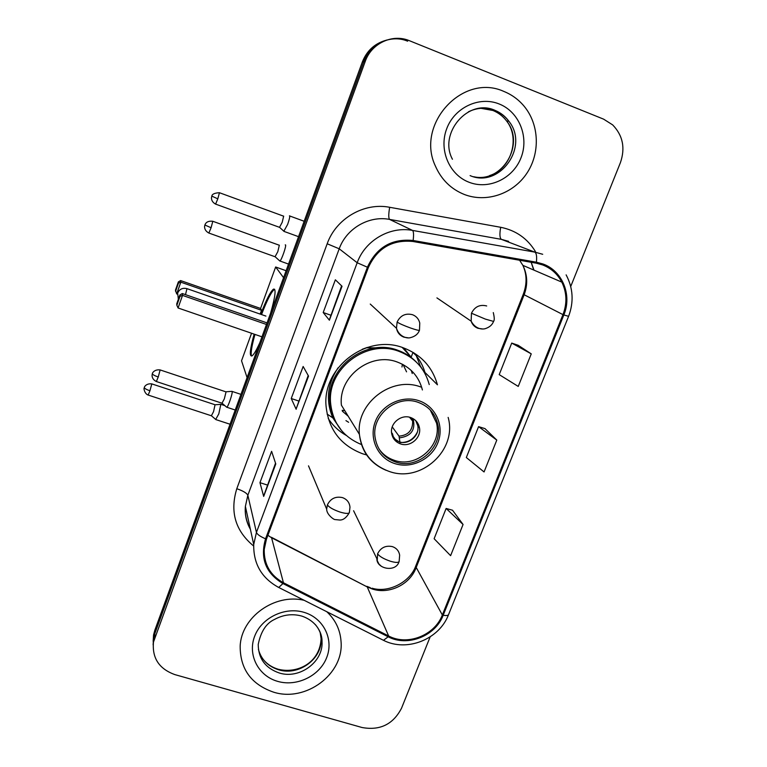 <?xml version="1.0" encoding="UTF-8"?>
<svg xmlns="http://www.w3.org/2000/svg" width="767" height="767" viewBox="0 0 767 767"><rect width="100%" height="100%" fill="white"/><g stroke="black" fill="none" stroke-linecap="round" stroke-linejoin="round"><path stroke-width="1.15" d="M424.956 372.436L437.449 384.804C432.348 366.914 420.987 354.584 403.356 347.825C367.125 333.54 322.485 367.048 326.033 405.791C328.449 429.453 340.682 445.464 362.724 453.815L366.616 454.936M403.739 347.959L411.141 357.182L402.215 347.441M414.602 354.066L413.739 352.743M385.379 40.459C374.373 43.786 366.693 50.967 362.331 62.012L154.848 630.177L153.544 634.99L153.151 641.365M407.632 41.197C390.921 33.997 369.895 43.805 363.788 61.686L154.819 633.647L153.515 638.489L153.122 644.913L153.515 638.489L154.819 633.647L363.788 61.686C368.189 50.555 375.926 43.316 386.999 39.97M503.996 91.484C462.817 72.51 415.465 124.216 435.359 165.96C441.361 179.651 451.063 189.181 464.466 194.53C486.403 202.929 512.902 193.974 526.593 173.668C540.39 153.438 539.441 124.494 524.005 106.076C518.502 99.547 511.829 94.686 503.996 91.484C462.817 72.51 415.465 124.216 435.359 165.96C441.361 179.651 451.063 189.181 464.466 194.53C486.403 202.929 512.902 193.974 526.593 173.668C540.39 153.438 539.441 124.494 524.005 106.076C518.502 99.547 511.829 94.686 503.996 91.484M304.163 600.302C274.682 593.217 241.289 617.128 240.167 646.111C240.109 669.073 251.231 684.413 273.56 692.16C305.841 702.476 343.961 674.001 341.056 641.653C340.27 629.88 335.505 619.899 326.771 611.702C335.505 619.899 340.27 629.88 341.056 641.653C343.961 674.001 305.841 702.476 273.56 692.16C251.231 684.413 240.109 669.073 240.167 646.111C241.289 617.128 274.682 593.217 304.163 600.302M542.566 264.903C551.109 268.229 557.532 273.963 561.818 282.122C566.851 292.563 567.235 303.396 562.968 314.623L442.338 614.981C434.755 635.364 407.421 646.111 388.648 635.987L283.435 582.757C270.281 575.432 263.877 564.301 264.232 549.354L266.465 539.086L368.342 267.558C377.306 248.144 392.177 239.448 412.953 241.49L536.2 263.167L542.566 264.903M542.931 263.973L536.411 262.199L413.145 240.493C391.841 238.403 376.597 247.31 367.422 267.223L265.555 538.798C259.917 558.29 265.727 573.208 282.956 583.562L388.169 636.773C407.411 647.147 435.416 636.131 443.192 615.249L563.841 314.949C572.268 295.17 562.47 270.818 542.931 263.973M463.067 524.484L446.126 508.463L434.122 538.722L450.603 555.663L463.067 524.484L452.52 510.237M531.253 353.865L511.723 343.089L499.212 374.622L518.243 386.424L531.253 353.865L518.118 345.265M496.795 440.095L478.579 426.644L466.326 457.525L484.063 471.954L496.795 440.095L484.974 428.609M570.725 286.484L620.378 162.719C625.46 148.06 622.881 135.452 612.66 124.887L603.61 119.153L409.415 40.709C392.599 33.46 371.42 43.336 365.265 61.35L153.486 642.037C151.971 658.067 159.124 668.929 174.924 674.624L362.062 727.519C380.02 730.769 393.183 724.326 401.534 708.2L430.143 636.898M329.388 320.194L323.195 312.533L335.361 279.802L342.034 286.264L329.388 320.194L341.909 286.149M263.685 496.412L259.955 482.673L271.614 451.322L275.784 463.958L263.685 496.412L275.708 463.738M296.167 409.281L291.239 398.514L303.147 366.482L308.545 376.108L296.12 409.003M291.239 398.514L298.689 401.007M308.2 375.494L296.129 408.936M259.955 482.673L267.367 485.032M275.526 463.163L263.666 496.048M323.195 312.533L330.692 315.16M341.612 285.861L329.302 319.964L341.919 286.149M478.579 426.644L485.118 428.657M511.723 343.089L518.252 345.313M446.126 508.463L452.664 510.276M418.331 402.397C397.411 394.315 371.89 414.477 374.967 436.605C376.741 449.059 383.5 457.487 395.254 461.887C417.353 470.171 443.412 447.372 437.852 424.554C435.32 413.758 428.811 406.366 418.331 402.397M379.09 449.059C382.867 454.4 387.891 458.129 394.161 460.258C416.165 468.512 442.099 445.819 436.557 423.087L430.21 409.933M342.168 410.316L344.786 410.671M401.975 366.99L402.349 364.2M406.548 371.842L403.116 364.603M416.04 361.775C410.911 356.607 404.861 352.791 397.9 350.318C365.782 337.681 326.358 367.614 329.887 401.898C330.404 409.453 332.533 416.443 336.282 422.876M429.242 384.574C424.822 368.476 414.707 357.393 398.907 351.334C366.655 338.64 327.068 368.706 330.606 403.135C332.773 423.106 343.05 436.912 361.458 444.544M422.406 389.952C418.907 376.415 410.546 367.125 397.335 362.062C370.634 351.602 338.026 376.818 341.42 405.225L359.407 434.371C355.763 403.337 391.63 375.638 420.824 386.999M376.587 347.825L367.355 347.825M342.36 411.17L348.17 416.165M410.709 417.564C401.304 413.969 389.943 423.202 391.601 433.087C392.493 438.398 395.456 441.993 400.499 443.892C410.134 447.535 421.601 437.775 419.453 427.756C418.418 422.77 415.503 419.376 410.709 417.564M393.222 437.947L398.945 441.734C408.514 445.359 419.913 435.656 417.766 425.695L415.772 420.69M346.176 435.368C338.774 431.198 332.782 425.551 328.199 418.418M345.955 420.623L348.602 422.291M412.253 373.529L411.333 370.538M410.987 357.595L412.953 352.484L416.251 355.648L420.364 366.108L422.368 369.205M362.273 349.263L367.259 347.432M416.251 355.648C420.613 361.219 423.691 367.431 425.474 374.296M397.479 442.444L393.135 436.385M418.581 424.813L418.59 426.701M417.334 432.118C413.739 439.357 407.939 442.818 399.943 442.492M392.234 426.903L399.032 436.155L399.895 442.013M393.27 438.005L392.618 434.007L391.544 432.521M259.764 342.868C256.341 350.404 253.733 354.766 251.95 355.946C249.237 356.597 249.965 349.33 254.136 334.134M177.369 294.135L176.688 293.905L175.442 290.204L178.366 281.892L180.619 280.578L260.579 308.449L275.65 266.993L286.11 270.722M247.079 377.604L241.538 360.787L251.557 333.242M260.694 314.278C266.13 300.098 270.368 291.728 273.426 289.169C276.293 288.325 275.382 296.263 270.674 312.994M260.579 308.449L261.518 310.29L260.138 314.087M283.569 277.692L275.65 266.993M180.619 280.578L180.82 282.179L261.518 310.29M178.366 281.892L178.5 283.023L180.82 282.179L176.688 293.905M175.557 291.383L178.5 283.023M266.485 324.46L182.527 295.391L178.078 307.979L261.969 336.828M267.06 322.907L182.287 293.54L182.527 295.391L180.024 296.273L176.861 305.256L178.078 307.979M176.861 305.256L176.726 303.885L179.881 294.969L180.024 296.273M182.287 293.54L179.881 294.969M251.413 355.744C250.636 352.801 251.816 345.687 254.97 334.412M261.528 314.566C266.964 300.396 271.211 292.026 274.279 289.475L274.653 289.293M283.857 231.231L287.635 224.415C289.312 219.592 289.984 216.735 289.638 215.834L289.427 215.843M279.514 227.339L282.198 222.315L283.675 216.121M215.709 419.444L218.796 413.892L220.829 404.314M211.366 415.772L213.552 411.668L215.048 404.755L151.914 383.931M279.552 260.742L279.936 261.001C281.518 260.301 286.647 245.459 285.516 244.865L285.238 244.874M275.056 256.753L277.798 251.701L279.341 245.172M226.486 407.028L226.831 407.248C228.221 406.711 232.823 393.068 232.152 391.496L231.826 391.333M221.979 403.202L224.319 398.898L226.054 391.889L160.265 369.972M362.331 62.012L365.265 61.35M154.848 630.177L154.8 637.156M388.648 635.987L367.23 586.928L372.522 589.075C389.214 594.569 409.808 584.55 415.992 567.992L524.12 294.825C527.926 284.643 527.504 274.826 522.873 265.353L519.604 260.253M283.435 582.757L271.576 537.763L367.23 586.928L271.393 537.274M562.968 314.623L523.257 294.298C527.092 284.087 526.958 274.433 522.873 265.353L561.818 282.122M265.555 538.798C260.234 536.536 257.194 534.407 256.437 532.394L357.182 262.745C365.092 240.483 389.895 226.006 412.512 230.416L534.81 252.122L542.7 254.28M508.598 241.337L501.359 239.352L389.569 219.4C368.927 215.364 346.377 228.518 339.215 248.796L247.846 495.261L245.382 506.383C244.807 514.446 246.456 521.963 250.32 528.942M536.411 262.199C536.996 256.475 536.459 253.12 534.81 252.122L501.359 239.352C499.71 238 499.48 233.983 500.688 227.291C515.808 230.34 527.38 238.412 535.395 251.499M253.628 545.999C235.354 530.879 229.745 511.79 236.792 488.713L327.183 243.772L339.215 248.796L357.182 262.745L367.422 267.223M282.956 583.562L278.718 587.464C261.7 578.193 253.369 563.879 253.724 544.522L256.437 532.394L247.846 495.261C246.753 493.066 243.072 490.89 236.792 488.713M388.169 636.773L383.471 640.311L277.712 586.956M327.183 243.772C336.023 218.576 364.066 202.22 389.674 207.291C388.505 214.098 388.466 218.135 389.569 219.4L412.512 230.416C413.624 231.327 413.835 234.692 413.145 240.493M448.503 614.75C439.136 639.534 406.663 652.305 383.471 640.311L382.148 639.649M443.192 615.249C446.49 615.834 448.312 615.556 448.647 614.396L568.577 316.378M566.123 274.864C573.15 288.133 573.975 301.949 568.596 316.33L563.841 314.949M389.674 207.291L500.688 227.291M533.985 270.137L531.195 262.285M442.338 614.981L415.609 566.362L523.286 294.231M271.576 537.763L267.884 535.308M415.791 565.902L415.609 566.362C410.24 581.501 389.118 593.418 371.957 588.184M263.685 495.961L275.708 463.719M473.67 176.726C502.088 183.428 525.577 144.196 506.69 121.1C503.037 116.258 498.435 112.711 492.893 110.467L480.564 108.252M470.094 175.605C499.585 188.567 529.652 146.593 508.818 121.176C505.146 116.306 500.515 112.739 494.936 110.477C486.048 107.131 477.218 107.572 468.445 111.8M469.164 182.297C488.924 190.024 513.075 178.577 521.014 157.772C529.249 137.082 519.192 111.819 499.202 103.986C479.337 95.846 454.553 107.485 446.72 128.703C438.58 149.805 449.28 174.886 469.164 182.297M394.612 463.527C411.275 469.145 431.447 459.423 437.871 442.712C444.553 426.088 435.8 406.366 418.974 400.729C402.244 394.842 381.63 404.708 375.284 421.677C368.678 438.571 377.863 458.158 394.612 463.527M386.012 470.276C370.298 463.479 361.43 451.504 359.407 434.371C362.014 452.798 372.024 465.176 389.435 471.523C421.246 483.037 457.487 449.874 448.149 417.401M338.122 367.786C327.317 383.97 325.553 400.671 332.83 417.89L341.814 430.91M178.356 299.283L177.647 293.099C179.488 289.092 182.594 287.606 186.966 288.651L185.499 294.653M413.097 418.648C415.752 429.827 411.227 436.222 399.521 437.852M411.639 417.919L412.656 421.083C412.857 430.239 408.312 435.263 399.032 436.155M393.087 435.694L391.947 434.831M258.393 649.361C261.279 659.591 268.009 666.389 278.574 669.773C298.612 676.264 322.456 658.853 321.095 638.7L320.146 632.324M278.363 669.275C297.404 674.049 320.002 662.784 321.095 638.7L322.025 641.72C322.303 633.772 317.289 621.404 301.862 616.102C292.476 613.523 283.397 614.626 274.605 619.391C266.254 623.188 260.79 631.567 258.211 644.539C258.431 658.68 265.449 668.162 279.255 672.975C299.408 679.495 323.386 661.988 322.025 641.72C321.757 635.22 319.503 629.477 315.256 624.491M277.692 681.374C296.877 687.002 319.714 675.871 326.704 657.53C333.971 639.275 323.559 618.068 304.163 612.382C284.873 606.429 261.48 617.751 254.596 636.409C247.425 654.989 258.402 676.024 277.692 681.374M493.277 312.581C494.466 317.413 494.562 320.357 493.545 321.402L485.348 319.101L471.465 313.224L471.149 321.172C472.319 324.623 474.581 326.991 477.937 328.286L482.309 328.928M486.69 305.956C479.845 304.25 474.773 306.675 471.465 313.224M217.799 198.845L219.448 192.718C209.976 193.179 212.181 197.359 211.845 196.122L217.799 198.845L215.604 204.108L279.744 227.425M211.778 196.323L211.462 197.781C211.452 200.494 212.833 202.603 215.604 204.108L215.479 204.07M399.645 555.231C398.965 550.984 396.558 548.117 392.407 546.622C385.676 545.222 380.739 547.609 377.594 553.793C379.454 556.449 383.711 558.932 390.384 561.233C395.609 562.757 398.533 562.815 399.147 561.406L399.645 555.231M148.05 395.015L148.156 395.053C144.254 393.663 143.688 387.623 144.091 388.447L144.311 387.613C144.608 388.505 146.487 389.559 149.939 390.777L151.808 383.893C145.385 383.097 143.841 388.198 144.445 387.22L144.33 387.508M211.558 415.829L148.156 395.053L149.939 390.777M377.594 553.793L377.23 560.619L378.956 564.052L381.304 566.257M211.088 227.741L212.804 221.28C209.19 220.877 206.745 221.711 205.46 223.782L204.875 224.999L211.088 227.741L208.864 233.043L275.305 256.84M208.72 232.995L208.864 233.043C205.978 231.49 204.549 229.323 204.559 226.524L204.885 224.98M419.77 323.051C418.782 319.005 416.366 316.225 412.502 314.7C405.532 312.994 400.403 315.438 397.124 322.025C399.166 323.492 403.643 325.486 410.556 328.008C416.193 329.954 419.166 330.692 419.482 330.193L419.77 323.051M397.124 322.025L396.481 328.276C397.354 332.61 399.828 335.572 403.902 337.164L408.044 337.816M156.228 381.477L156.353 381.525C153.496 380.068 152.058 377.978 152.048 375.245L152.345 373.769C152.691 374.66 154.656 375.744 158.242 377.009L160.14 369.934C153.515 369.061 151.876 374.344 152.489 373.366L152.374 373.663M349.982 507.208C349.503 502.5 346.991 499.298 342.465 497.61C335.582 496.134 330.558 498.55 327.404 504.859C329.014 507.284 333.214 509.681 340.011 512.049C345.61 513.708 348.736 513.861 349.378 512.5L349.982 507.208M222.2 403.279L156.353 381.525L158.242 377.009M327.404 504.859L326.665 509.096L308.507 465.847M153.544 634.99L153.486 642.037M370.365 587.714L366.923 586.352M253.724 544.522L245.382 506.383C244.683 514.542 246.351 522.164 250.387 529.268M533.755 270.042L531.148 262.276M452.444 159.258C438.206 133.199 468.541 97.84 495.175 110.429C500.688 112.73 505.242 116.316 508.818 121.176L506.69 121.1C520.429 138.549 511.129 168.98 489.519 175.614M329.887 401.898L330.606 403.135M436.557 423.087L437.852 424.554M417.766 425.695L419.453 427.756M327.106 414.065L332.83 417.89L340.951 429.875M265.919 316.09L187.11 288.699M409.511 417.219L412.656 421.083L411.917 418.044M274.279 289.475L273.426 289.169M261.806 657.396C265.487 663.024 270.876 666.945 277.98 669.169M298.545 236.677L284.202 231.471M279.706 227.444L284.154 231.509M436.922 297.893L471.149 321.172C475.684 329.58 482.942 329.57 485.645 328.525C489.682 327.125 492.309 324.777 493.517 321.478M304.173 221.27L289.725 215.978M219.573 192.766L283.502 216.141M230.052 424.237L216.016 419.645M211.519 415.848L215.968 419.674M353.597 510.736L376.875 558.712C376.53 569.047 395.964 572.671 399.041 561.693M224.846 405.638L221.107 404.401M215.211 404.765L220.781 404.343M288.536 264.078L279.936 261.001M275.267 256.868L279.878 261.039M212.938 221.327L279.14 245.181M370.26 304.068L396.481 328.276C399.262 336.962 407.277 338.707 410.479 337.643C415.1 336.454 418.092 334 419.444 330.299M235.239 410.029L226.831 407.248M222.162 403.298L226.773 407.277M240.963 394.372L232.133 391.429M226.006 391.784L231.768 391.371M349.282 512.759C346.348 517.754 343.156 520.179 339.695 520.026L335.141 519.575C334.153 519.978 326.541 514.599 326.665 509.096"/></g></svg>
